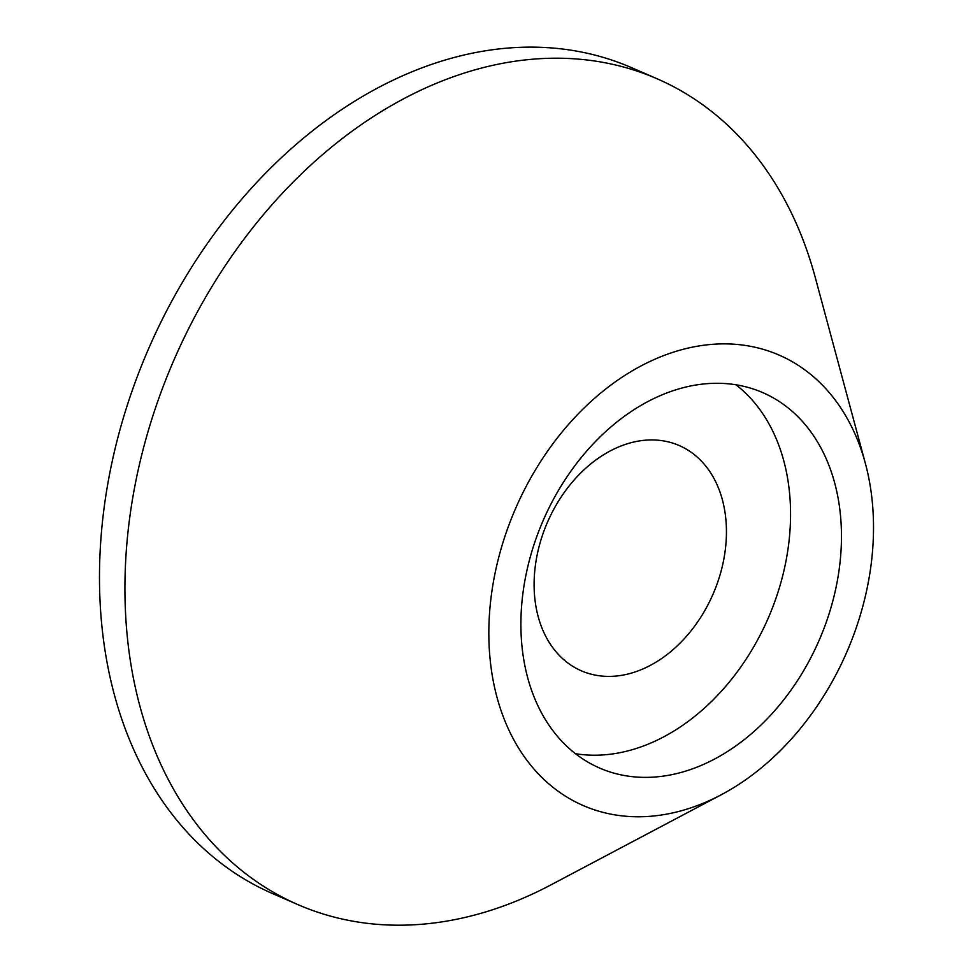 <?xml version="1.0" encoding="UTF-8"?>
<svg xmlns="http://www.w3.org/2000/svg" width="973" height="973" viewBox="0 0 973 973"><rect width="100%" height="100%" fill="white"/><g stroke="black" fill="none" stroke-linecap="round" stroke-linejoin="round"><path stroke-width="1.46" d="M575.457 753.698A204.671 150.414 113.5 0 0 788.787 543.177A204.671 150.414 113.5 0 0 735.989 384.797M535.162 567.174A122.805 90.246 113.5 0 0 581.27 670.774A122.805 90.246 113.5 0 0 713.027 594.187A122.805 90.246 113.5 0 0 679.263 445.561A122.805 90.246 113.5 0 0 535.162 567.174M839.699 565.325A204.671 150.414 113.5 0 0 762.844 392.654A204.671 150.414 113.5 0 0 543.25 520.312A204.671 150.414 113.5 0 0 599.514 768.001A204.671 150.414 113.5 0 0 839.699 565.325M871.394 562.321A245.61 180.504 -66.5 0 1 721.175 794.795A245.61 180.504 -66.5 0 1 494.211 685.746A245.61 180.504 -66.5 0 1 630.881 371.662A245.61 180.504 -66.5 0 1 865.374 463.416A245.61 180.504 -66.5 0 1 871.394 562.321M721.175 794.795L550.876 884.907A450.28 330.917 -66.5 0 1 297.872 904.598L272.416 893.518A450.28 330.917 -66.5 0 1 148.65 348.602A450.28 330.917 -66.5 0 1 631.745 67.745L657.201 78.825A450.28 330.917 -66.5 0 1 815.24 277.378L865.374 463.416M297.872 904.598A450.28 330.917 -66.5 0 1 174.106 359.669A450.28 330.917 -66.5 0 1 657.201 78.825"/></g></svg>
